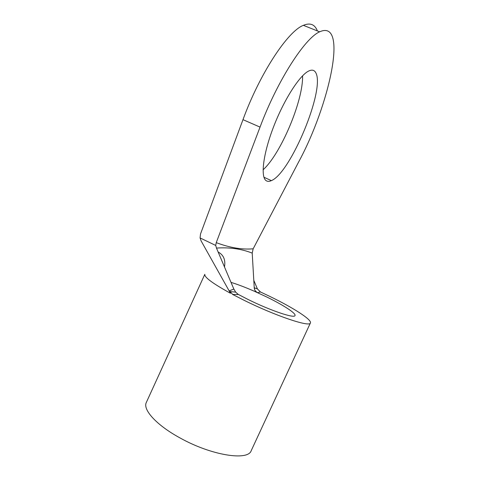 <?xml version="1.0" encoding="UTF-8"?>
<svg xmlns="http://www.w3.org/2000/svg" width="480" height="480" viewBox="0 0 480 480"><rect width="100%" height="100%" fill="white"/><g stroke="black" fill="none" stroke-linecap="round" stroke-linejoin="round"><path stroke-width="0.72" d="M263.076 169.8C280.608 154.212 303.318 100.782 302.574 75.816M266.358 180.798C267.714 181.608 269.394 181.548 271.386 180.618C290.376 173.25 325.404 89.586 315.792 72.744C314.37 70.05 312.03 69.462 308.778 70.986C299.646 75.168 283.614 100.296 273.252 127.656C262.818 155.028 260.454 177.576 266.358 180.798M237.93 294.234L247.866 299.376C270.42 310.59 294.69 318.714 295.014 315.54C296.184 313.338 283.23 305.016 266.754 296.994L254.436 291.288C245.406 287.346 237.6 284.376 231.024 282.384M232.62 294.432L229.476 290.79L233.844 289.044L235.674 292.14L238.368 294.504L232.62 294.432L243.378 299.94C275.718 316.044 310.122 327.468 310.416 322.956C312.042 319.74 293.316 307.806 270.162 296.568L260.382 291.93L257.664 292.704L254.436 291.288M229.476 290.79L230.478 293.28C212.688 283.47 204.138 277.146 204.828 274.302L146.352 402.396C142.506 409.542 156.348 425.076 180.006 437.928C211.368 455.514 248.16 461.136 251.232 450.636L310.362 323.058M253.17 248.802L298.434 162.348C329.214 105.912 348.834 18.576 319.632 31.824C304.8 38.118 277.272 80.892 260.04 127.104L216.246 242.64C229.746 247.74 242.052 249.792 253.17 248.802L252.21 253.11L254.232 287.772L257.406 288.906L253.8 280.35M230.478 293.28L201.132 240.948L200.07 237.93L215.718 245.448L216.246 242.64M257.406 288.906L260.382 291.93M252.21 253.11C241.464 248.862 229.548 247.188 216.474 248.076L215.718 245.448M233.844 289.044L216.474 248.076M257.664 292.704C255.51 291.534 254.37 289.938 254.238 287.898L254.232 287.772M317.4 30.936C314.862 24.384 310.182 22.524 303.36 25.338C287.718 31.254 259.8 73.566 242.982 119.664L200.514 233.982L200.07 237.93M260.04 127.104L242.982 119.664M271.386 180.618L263.934 177.252M254.214 287.43L254.952 288.192M218.142 252.018C223.56 254.886 225.678 259.872 224.49 266.976M319.632 31.824L303.36 25.338M235.674 292.14L229.818 291.546M255.096 288.258L254.238 287.904"/></g></svg>
